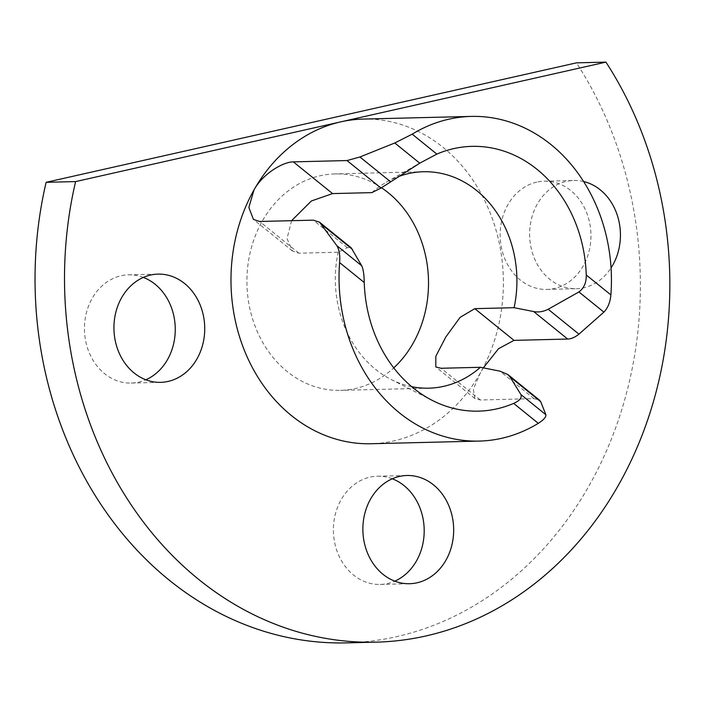 <?xml version="1.0" encoding="UTF-8"?>
<svg xmlns="http://www.w3.org/2000/svg" width="705" height="705" viewBox="0 0 705 705"><rect width="100%" height="100%" fill="white"/><g stroke="black" fill="none" stroke-linecap="round" stroke-linejoin="round"><path stroke-width="0.53" stroke-dasharray="3.52 2.64" d="M143.335 277.418A54.126 45.393 88.6 0 0 128.53 274.844A54.126 45.393 88.6 0 0 121.057 275.77A54.126 45.393 88.6 0 0 84.741 334.558A54.126 45.393 88.6 0 0 131.192 383.071A54.126 45.393 88.6 0 0 138.665 382.145A54.126 45.393 88.6 0 0 145.856 379.775M583.625 181.529A54.126 45.393 88.6 0 0 573.703 180.48A54.126 45.393 88.6 0 0 566.23 181.405A54.126 45.393 88.6 0 0 529.913 240.185A54.126 45.393 88.6 0 0 576.364 288.697A54.126 45.393 88.6 0 0 583.837 287.772A54.126 45.393 88.6 0 0 611.059 267.9M536.761 182.128A54.126 45.393 88.6 0 0 500.444 240.907A54.126 45.393 88.6 0 0 546.895 289.429A54.126 45.393 88.6 0 0 554.368 288.495A54.126 45.393 88.6 0 0 590.675 229.715A54.126 45.393 88.6 0 0 544.225 181.203A54.126 45.393 88.6 0 0 536.761 182.128M392.271 478.792A54.126 45.393 88.6 0 0 377.466 476.219A54.126 45.393 88.6 0 0 369.993 477.144A54.126 45.393 88.6 0 0 333.685 535.923A54.126 45.393 88.6 0 0 380.136 584.445A54.126 45.393 88.6 0 0 387.6 583.52A54.126 45.393 88.6 0 0 394.8 581.149M291.57 220.691L287.032 238.572L292.46 250.998L298.858 253.192L338.153 252.223L347.327 247.658L351.205 247.807M371.843 192.624A108.253 90.795 -91.4 0 1 386.243 182.295A108.253 90.795 -91.4 0 1 398.422 176.585M381.528 187.786A108.253 90.795 88.6 0 0 335.042 173.915A108.253 90.795 88.6 0 0 320.105 175.765A108.253 90.795 88.6 0 0 247.481 293.324A108.253 90.795 88.6 0 0 340.374 390.358A108.253 90.795 88.6 0 0 355.32 388.508A108.253 90.795 88.6 0 0 393.751 367.887M411.667 386.666A108.253 90.795 -91.4 0 1 391.108 379.466A108.253 90.795 -91.4 0 1 338.153 252.223M483.366 367.878L480.343 372.945A162.388 136.188 -91.4 0 1 371.183 443.745M363.181 119.075A162.388 136.188 -91.4 0 1 486.388 204.097A162.388 136.188 -91.4 0 1 480.343 372.945L473.337 389.098L474.817 398.519L480.316 399.973L533.993 398.651L539.466 400.096M346.596 642.881A360.854 302.639 88.6 0 0 611.587 438.58A360.854 302.639 88.6 0 0 576.461 62.851M347.327 247.658L313.328 220.154M298.858 253.192L259.651 221.476M480.316 399.973L441.11 368.266M533.993 398.651L500.004 371.156M131.192 383.071L160.661 382.348M546.895 289.429L576.364 288.697M380.136 584.445L409.605 583.714M428.79 388.182L340.374 390.358M423.458 171.738L335.042 173.915M386.243 182.295L424.463 160.423M391.108 379.466L432.403 400.466M292.46 250.998L253.448 219.44M474.817 398.519L435.813 366.961M377.466 476.219L406.935 475.496M544.225 181.203L573.703 180.48M128.53 274.844L157.999 274.122"/><path stroke-width="1.06" d="M150.526 275.047A54.126 45.393 88.6 0 0 114.219 333.826A54.126 45.393 88.6 0 0 160.661 382.348A54.126 45.393 88.6 0 0 168.134 381.414A54.126 45.393 88.6 0 0 204.45 322.634A54.126 45.393 88.6 0 0 157.999 274.122A54.126 45.393 88.6 0 0 150.526 275.047M399.462 476.421A54.126 45.393 88.6 0 0 363.154 535.201A54.126 45.393 88.6 0 0 409.605 583.714A54.126 45.393 88.6 0 0 417.078 582.788A54.126 45.393 88.6 0 0 453.385 524.009A54.126 45.393 88.6 0 0 406.935 475.496A54.126 45.393 88.6 0 0 399.462 476.421M507.82 374.496L539.466 400.096L540.735 401.744L545.882 414.751C546.234 417.034 543.705 419.889 538.294 423.326L513.654 403.392C519.638 400.74 522.061 397.787 520.916 394.553L509.962 376.849L507.82 374.496L500.004 371.156L480.405 367.296A108.253 90.795 -91.4 0 1 443.736 386.331A108.253 90.795 -91.4 0 1 428.79 388.182A108.253 90.795 -91.4 0 1 411.667 386.666M513.654 403.392A132.425 111.064 -91.4 0 1 496.787 408.874A132.425 111.064 -91.4 0 1 432.403 400.466A132.425 111.064 -91.4 0 1 364.238 282.529L339.599 262.595C340.215 255.289 339.272 249.623 336.779 245.604L319.559 222.207L313.328 220.154L259.651 221.476L253.448 219.44L248.839 207.49L254.02 189.874A162.388 136.188 -91.4 0 1 340.771 121.859A162.388 136.188 -91.4 0 1 363.181 119.075L471.248 116.413A162.388 136.188 -91.4 0 1 610.883 294.901C610.222 302.207 607.886 307.953 603.885 312.13L578.937 334.152C574.98 337.316 571.235 338.946 567.684 339.052L514.007 340.374L498.514 348.702L483.366 367.878M538.294 423.326A162.388 136.188 -91.4 0 1 479.241 441.083L371.183 443.745A162.388 136.188 -91.4 0 1 247.975 358.722A162.388 136.188 -91.4 0 1 254.02 189.874C262.718 173.844 283.075 161.815 293.342 161.877L347.019 160.555L359.929 156.986L394.782 142.983L412.196 134.17A162.388 136.188 -91.4 0 1 448.829 119.198A162.388 136.188 -91.4 0 1 471.248 116.413M412.196 134.17L436.836 154.104L419.748 163.181L381.017 188.05L371.843 192.624L332.548 193.593L311.372 200.987L291.57 220.691M398.422 176.585A108.253 90.795 -91.4 0 1 408.512 173.589A108.253 90.795 -91.4 0 1 423.458 171.738A108.253 90.795 -91.4 0 1 514.095 307.688L533.694 311.557C538.4 312.491 543.229 311.725 548.173 309.257L578.92 291.94C584.004 288.213 586.445 282.555 586.243 274.968L610.883 294.901M393.751 367.887A108.253 90.795 88.6 0 0 381.528 187.786M480.405 367.296L441.11 368.266L435.813 366.961L435.822 356.289L445.807 337.008L460.083 317.373L474.8 308.658L514.095 307.688M479.241 441.083A162.388 136.188 -91.4 0 1 339.599 262.595M436.836 154.104A132.425 111.064 -91.4 0 1 586.243 274.968M319.559 222.207L351.205 247.807L361.744 265.803C363.322 269.363 364.159 274.941 364.238 282.529M611.059 267.9A54.126 45.393 88.6 0 0 583.625 181.529M340.771 121.859L75.602 181.59A360.854 302.639 88.6 0 0 376.065 642.149A360.854 302.639 88.6 0 0 641.057 437.849A360.854 302.639 88.6 0 0 605.93 62.119L340.771 121.859M145.856 379.775A54.126 45.393 88.6 0 0 175.245 327.843A54.126 45.393 88.6 0 0 143.335 277.418M394.8 581.149A54.126 45.393 88.6 0 0 424.181 529.217A54.126 45.393 88.6 0 0 392.271 478.792M605.93 62.119L576.461 62.851L46.133 182.313A360.854 302.639 88.6 0 0 346.596 642.881L376.065 642.149M75.602 181.59L46.133 182.313M352.491 249.464L321.718 224.569M336.779 245.604L361.744 265.803M419.748 163.181L394.782 142.983M390.693 181.872L359.929 156.986M381.017 188.05L347.019 160.555M332.548 193.593L293.342 161.877M514.007 340.374L474.8 308.658M520.916 394.553L545.882 414.751M540.735 401.744L509.962 376.849M567.684 339.052L533.694 311.557M578.937 334.152L548.173 309.257M603.885 312.13L578.92 291.94"/></g></svg>
